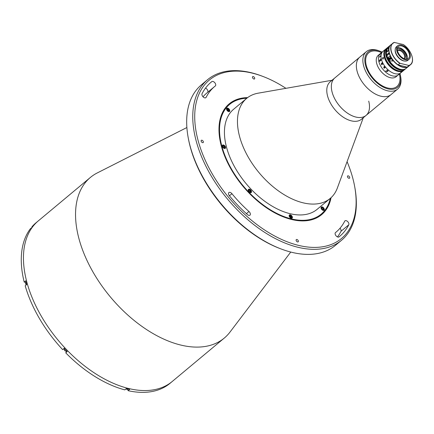 <?xml version="1.0" encoding="UTF-8"?>
<svg xmlns="http://www.w3.org/2000/svg" width="434" height="434" viewBox="0 0 434 434"><rect width="100%" height="100%" fill="white"/><g stroke="black" fill="none" stroke-linecap="round" stroke-linejoin="round"><path stroke-width="0.65" d="M354.616 186.246L354.817 187.331A104.556 61.167 -129.8 0 1 341.525 240.273A104.556 61.167 -129.8 0 1 261.452 230.226A104.556 61.167 -129.8 0 1 196.163 140.893A104.556 61.167 -129.8 0 1 207.577 79.688A104.556 61.167 -129.8 0 1 262.038 76.107L263.075 76.503A103.162 60.348 50.2 0 0 198.078 140.426A103.162 60.348 50.2 0 0 294.762 244.369A103.162 60.348 50.2 0 0 354.616 186.246A103.162 60.348 50.2 0 0 352.761 178.086A103.162 60.348 50.2 0 0 347.081 161.649M207.577 79.688L201.501 84.76A104.556 61.167 50.2 0 0 188.204 137.697A104.556 61.167 50.2 0 0 190.081 145.965A104.556 61.167 50.2 0 0 280.982 248.921A104.556 61.167 50.2 0 0 335.444 245.34L341.525 240.273M280.982 248.921L279.946 248.53A103.162 60.348 -129.8 0 1 190.26 146.942A103.162 60.348 -129.8 0 1 188.405 138.788L188.204 137.697M290.747 252.051L229.982 332.097A104.556 61.167 -129.8 0 1 224.313 338.043A104.556 61.167 -129.8 0 1 144.234 328.001A104.556 61.167 -129.8 0 1 78.95 238.667A104.556 61.167 -129.8 0 1 90.364 177.463A104.556 61.167 -129.8 0 1 97.232 172.954L186.88 127.531M224.313 338.043L172.217 381.497A104.556 61.167 -129.8 0 1 92.144 371.455A104.556 61.167 -129.8 0 1 26.854 282.122A104.556 61.167 -129.8 0 1 38.268 220.917L36.098 222.729A104.556 61.167 -129.8 0 0 31.953 226.798L33.472 225.528A104.556 61.167 -129.8 0 0 31.812 227.59L30.293 228.854A104.556 61.167 -129.8 0 0 24.201 282.078L25.72 280.809A104.556 61.167 -129.8 0 0 26.203 282.664A104.556 61.167 -129.8 0 0 26.718 284.53L25.199 285.8A104.556 61.167 -129.8 0 0 62.653 349.625L64.172 348.356A104.556 61.167 -129.8 0 0 67.243 351.567L65.724 352.831L66.749 351.556A2.23 1.307 -129.8 0 0 66.917 351.231M250.288 213.55A2.788 1.633 50.2 0 0 248.975 211.499A94.796 55.454 -129.8 0 1 231.94 193.7A2.788 1.633 50.2 0 0 228.875 192.571A2.788 1.633 50.2 0 0 229.385 195.729A100.373 58.72 50.2 0 0 247.418 214.575A2.788 1.633 50.2 0 0 249.984 215.177A2.788 1.633 50.2 0 0 250.288 213.55M285.919 88.324A103.162 60.348 50.2 0 0 263.075 76.503M348.838 223.488A2.788 1.633 50.2 0 0 347.097 221.107A2.788 1.633 50.2 0 0 344.965 220.835A2.788 1.633 50.2 0 0 344.71 221.156A94.796 55.454 -129.8 0 1 336.144 232.054A94.796 55.454 -129.8 0 1 335.504 232.57A2.788 1.633 50.2 0 0 335.487 232.586A2.788 1.633 50.2 0 0 336.008 235.754A2.788 1.633 50.2 0 0 339.041 236.883A100.373 58.72 50.2 0 0 339.714 236.335A100.373 58.72 50.2 0 0 348.79 224.796A2.788 1.633 50.2 0 0 348.838 223.488M340.006 228.241A2.788 1.633 -129.8 0 1 341.026 230.004A2.788 1.633 -129.8 0 1 340.972 231.317A100.373 58.72 -129.8 0 1 337.511 236.921M296.145 240.447A1.465 0.857 50.2 0 0 297.062 241.7A1.465 0.857 50.2 0 0 298.185 241.841A1.465 0.857 50.2 0 0 298.342 240.984A1.465 0.857 50.2 0 0 297.431 239.731A1.465 0.857 50.2 0 0 296.308 239.59A1.465 0.857 50.2 0 0 296.145 240.447M331.071 197.665A72.142 42.206 -129.8 0 1 321.632 214.656A72.142 42.206 -129.8 0 1 266.378 207.723A72.142 42.206 -129.8 0 1 221.329 146.09A72.142 42.206 -129.8 0 1 229.206 103.856A72.142 42.206 -129.8 0 1 247.619 97.612M252.496 77.529A1.465 0.857 50.2 0 0 253.407 78.782A1.465 0.857 50.2 0 0 254.53 78.923A1.465 0.857 50.2 0 0 254.687 78.066A1.465 0.857 50.2 0 0 253.776 76.813A1.465 0.857 50.2 0 0 252.653 76.672A1.465 0.857 50.2 0 0 252.496 77.529M215.655 84.294A2.788 1.633 50.2 0 0 213.929 81.923A2.788 1.633 50.2 0 0 211.797 81.63A100.373 58.72 50.2 0 0 211.125 82.178A100.373 58.72 50.2 0 0 202.049 93.717A2.788 1.633 50.2 0 0 203.063 96.836A2.788 1.633 50.2 0 0 205.873 97.677A2.788 1.633 50.2 0 0 206.123 97.357A94.796 55.454 -129.8 0 1 214.694 86.458A94.796 55.454 -129.8 0 1 215.329 85.943A2.788 1.633 50.2 0 0 215.351 85.927A2.788 1.633 50.2 0 0 215.655 84.294M205.515 88.107A2.788 1.633 -129.8 0 1 207.837 90.814A2.788 1.633 -129.8 0 1 207.636 92.344M347.482 176.801A1.465 0.857 50.2 0 0 348.399 178.054A1.465 0.857 50.2 0 0 349.516 178.195A1.465 0.857 50.2 0 0 349.679 177.338A1.465 0.857 50.2 0 0 348.762 176.085A1.465 0.857 50.2 0 0 347.645 175.944A1.465 0.857 50.2 0 0 347.482 176.801M201.159 141.175A1.465 0.857 50.2 0 0 202.07 142.428A1.465 0.857 50.2 0 0 203.193 142.569A1.465 0.857 50.2 0 0 203.351 141.712A1.465 0.857 50.2 0 0 202.439 140.459A1.465 0.857 50.2 0 0 201.316 140.318A1.465 0.857 50.2 0 0 201.159 141.175M214.694 86.458L206.882 92.979A94.796 55.454 50.2 0 0 203.02 96.787M226.591 109.487A2.089 1.221 50.2 0 0 227.899 111.272A2.089 1.221 50.2 0 0 229.499 111.473A2.089 1.221 50.2 0 0 229.727 110.252A2.089 1.221 50.2 0 0 228.425 108.462A2.089 1.221 50.2 0 0 226.819 108.261A2.089 1.221 50.2 0 0 226.591 109.487M222.376 146.339A2.089 1.221 50.2 0 0 223.684 148.13A2.089 1.221 50.2 0 0 225.284 148.33A2.089 1.221 50.2 0 0 225.512 147.104A2.089 1.221 50.2 0 0 224.204 145.319A2.089 1.221 50.2 0 0 222.604 145.119A2.089 1.221 50.2 0 0 222.376 146.339A2.089 1.221 50.2 0 1 222.496 146.404M248.313 190.537A2.089 1.221 50.2 0 0 249.615 192.327A2.089 1.221 50.2 0 0 251.221 192.528A2.089 1.221 50.2 0 0 251.449 191.302A2.089 1.221 50.2 0 0 250.141 189.517A2.089 1.221 50.2 0 0 248.541 189.316A2.089 1.221 50.2 0 0 248.313 190.537M289.207 216.186A2.089 1.221 50.2 0 0 290.514 217.971A2.089 1.221 50.2 0 0 292.115 218.172A2.089 1.221 50.2 0 0 292.342 216.951A2.089 1.221 50.2 0 0 291.035 215.166A2.089 1.221 50.2 0 0 289.435 214.96A2.089 1.221 50.2 0 0 289.207 216.186M321.106 208.26A2.089 1.221 50.2 0 0 322.413 210.051A2.089 1.221 50.2 0 0 324.014 210.251A2.089 1.221 50.2 0 0 324.241 209.025A2.089 1.221 50.2 0 0 322.939 207.24A2.089 1.221 50.2 0 0 321.334 207.04A2.089 1.221 50.2 0 0 321.106 208.26M363.285 117.728L337.348 188.036A65.176 38.127 -129.8 0 1 330.187 198.441A65.176 38.127 -129.8 0 1 280.277 192.181A65.176 38.127 -129.8 0 1 239.579 136.498A65.176 38.127 -129.8 0 1 246.696 98.344A65.176 38.127 -129.8 0 1 258.214 93.169L332.032 80.263M330.187 198.441L317.167 209.302A65.176 38.127 -129.8 0 1 267.252 203.041A65.176 38.127 -129.8 0 1 226.559 147.359A65.176 38.127 -129.8 0 1 233.671 109.211L246.696 98.344M368.716 101.144A24.396 14.273 -129.8 0 1 366.052 115.428L361.495 119.225A24.396 14.273 -129.8 0 1 342.811 116.882A24.396 14.273 -129.8 0 1 327.572 96.039A24.396 14.273 -129.8 0 1 330.236 81.76L334.798 77.957A24.396 14.273 -129.8 0 0 332.135 92.236A24.396 14.273 -129.8 0 0 347.368 113.079A24.396 14.273 -129.8 0 0 366.052 115.428A24.396 14.273 -129.8 0 1 338.053 104.041A24.396 14.273 -129.8 0 1 334.798 77.957L359.802 57.098A24.396 14.273 -129.8 0 0 363.063 83.182A24.396 14.273 -129.8 0 0 391.061 94.563A24.396 14.273 -129.8 0 1 372.377 92.22A24.396 14.273 -129.8 0 1 357.139 71.377A24.396 14.273 -129.8 0 1 359.802 57.098L366.318 51.662A24.396 14.273 -129.8 0 1 379.023 50.827L380.059 51.223A23.002 13.454 50.2 0 0 365.564 65.474A23.002 13.454 50.2 0 0 387.123 88.65A23.002 13.454 50.2 0 0 400.468 75.69A23.002 13.454 50.2 0 0 400.056 73.872A23.002 13.454 50.2 0 0 399.964 73.525M246.821 98.236A71.447 41.794 50.2 0 0 221.855 146.215A71.447 41.794 50.2 0 0 278.227 214.098A71.447 41.794 50.2 0 0 330.317 198.333M228.989 104.041A72.142 42.206 -129.8 0 1 247.147 97.975M330.632 198.061A72.142 42.206 -129.8 0 1 321.415 214.835M322.321 209.329A2.089 1.221 50.2 0 0 321.93 208.862M290.465 217.32A2.089 1.221 50.2 0 0 290.053 216.81M249.626 191.768L248.986 190.993L249.067 190.287L249.789 190.358L250.423 191.139L250.342 191.844L249.626 191.768A2.089 1.221 50.2 0 0 249.007 191.02M223.581 147.397A2.089 1.221 50.2 0 0 223.136 146.882M227.807 110.556A2.089 1.221 50.2 0 0 227.416 110.09M379.625 60.25A24.396 14.273 -129.8 0 1 380.092 60.603A24.396 14.273 -129.8 0 0 379.625 60.25M125.931 388.913A1.915 1.123 50.2 0 0 127.439 389.124L128.122 390.687A104.556 61.167 -129.8 0 0 170.047 383.309L172.217 381.497A104.556 61.167 -129.8 0 1 92.144 371.455A104.556 61.167 -129.8 0 1 26.854 282.122A104.556 61.167 -129.8 0 1 38.268 220.917L90.364 177.463M128.122 390.687L129.641 389.417A104.556 61.167 -129.8 0 1 126.299 388.604L124.78 389.868A104.556 61.167 -129.8 0 1 65.724 352.831M24.201 282.078L26.073 282.534M31.953 226.798L32.208 227.069M400.468 75.69L400.674 76.78A24.396 14.273 -129.8 0 1 397.571 89.133A24.396 14.273 -129.8 0 1 378.887 86.789A24.396 14.273 -129.8 0 1 363.654 65.946A24.396 14.273 -129.8 0 1 366.318 51.662M382.099 52.113A23.002 13.454 50.2 0 0 380.059 51.223M366.35 65.664A21.955 12.846 -129.8 0 1 381.502 52.612A21.955 12.846 -129.8 0 0 366.35 65.664A21.955 12.846 -129.8 0 0 387.567 87.966A21.955 12.846 -129.8 0 0 399.361 74.024A21.955 12.846 -129.8 0 1 387.567 87.966A21.955 12.846 -129.8 0 1 366.35 65.664M126.343 389.146A1.655 0.971 -129.8 0 1 125.898 388.935M226.559 108.712A1.915 1.123 -129.8 0 1 226.597 108.679A1.915 1.123 -129.8 0 1 227.698 108.652M229.271 110.545A1.915 1.123 -129.8 0 1 229.32 110.86M229.315 111.088A1.915 1.123 -129.8 0 1 229.054 111.619A1.915 1.123 -129.8 0 1 229.011 111.652M227.524 110.377L227.204 109.52L227.666 109.156L228.447 109.65L228.772 110.507L228.306 110.871L227.524 110.377M228.121 110.751L227.883 110.117L228.447 109.65M222.761 147.115A1.655 0.971 50.2 0 0 224.584 148.26A1.655 0.971 50.2 0 0 224.774 146.621A1.655 0.971 50.2 0 0 222.951 145.477A1.655 0.971 50.2 0 0 222.761 147.115M223.895 147.679L223.157 147.017L223.033 146.209L223.646 146.063L224.383 146.719L224.503 147.527L223.895 147.679M248.275 189.767A1.915 1.123 -129.8 0 1 248.313 189.729A1.915 1.123 -129.8 0 1 249.414 189.707M250.993 191.595A1.915 1.123 -129.8 0 1 250.771 192.674A1.915 1.123 -129.8 0 1 250.727 192.707M249.838 191.79L250.423 191.139M289.169 215.416A1.915 1.123 -129.8 0 1 289.212 215.378A1.915 1.123 -129.8 0 1 289.494 215.237M289.825 216.42L290.107 215.866L290.883 216.159L291.377 217.005L291.1 217.559L290.319 217.266L289.825 216.42M289.668 215.21A1.915 1.123 -129.8 0 1 290.308 215.351M291.887 217.244A1.915 1.123 -129.8 0 1 291.664 218.324A1.915 1.123 -129.8 0 1 291.626 218.356M290.796 217.445L290.319 216.631L290.883 216.159M290.834 217.461L291.377 217.005M323.829 209.861A1.915 1.123 -129.8 0 1 323.569 210.398A1.915 1.123 -129.8 0 1 323.525 210.43M321.073 207.49A1.915 1.123 -129.8 0 1 321.111 207.452A1.915 1.123 -129.8 0 1 322.212 207.43M323.786 209.318A1.915 1.123 -129.8 0 1 323.835 209.633M322.967 208.423L323.287 209.28L322.825 209.644L322.039 209.155L321.719 208.298L322.18 207.935L322.967 208.423M397.652 50.556A5.23 3.06 -129.8 0 1 402.459 52.254A5.23 3.06 -129.8 0 1 404.678 57.586A5.23 3.06 -129.8 0 1 404.287 58.503M397.511 50.773A5.23 3.06 -129.8 0 1 397.945 50.241A5.23 3.06 -129.8 0 1 402.85 51.462A5.23 3.06 -129.8 0 1 405.329 57.044A5.23 3.06 -129.8 0 1 404.645 58.27A5.23 3.06 -129.8 0 1 404.043 58.606M405.779 59.105A6.624 3.873 50.2 0 0 406.403 57.787A6.624 3.873 50.2 0 0 403.474 50.914A6.624 3.873 50.2 0 0 397.332 48.971M403.994 70.134A13.942 8.154 -129.8 0 1 403.68 70.422L396.079 76.758A13.942 8.154 -129.8 0 1 385.403 75.418A13.942 8.154 -129.8 0 1 376.701 63.51A13.942 8.154 -129.8 0 1 378.22 55.351L380.39 53.539A13.942 8.154 -129.8 0 0 378.871 61.699A13.942 8.154 -129.8 0 0 387.573 73.612A13.942 8.154 -129.8 0 0 398.255 74.952A13.942 8.154 -129.8 0 1 392.439 75.879A13.942 8.154 -129.8 0 1 380.472 65.664A13.942 8.154 -129.8 0 1 380.39 53.539L383 51.364A13.942 8.154 -129.8 0 0 383.081 63.489A13.942 8.154 -129.8 0 0 395.043 73.709A13.942 8.154 -129.8 0 0 400.859 72.776A13.942 8.154 -129.8 0 1 390.182 71.436A13.942 8.154 -129.8 0 1 381.475 59.529A13.942 8.154 -129.8 0 1 383 51.364L385.821 49.009A13.942 8.154 -129.8 0 1 386.157 48.754M384.839 67.232L384.388 66.923L383.965 67.281L384.822 67.666L384.839 67.232M384.822 67.666L384.388 66.928M384.025 66.57L384.915 67.199L384.996 67.829L383.906 67.33L383.813 67.85L384.378 68.214L383.759 67.91L384.063 66.624A13.931 8.154 -129.8 0 1 384.025 66.57M382.441 63.798L381.833 64.308L382.435 63.798M381.41 64.053L381.833 64.308L381.405 64.053L381.508 63.63L382.235 63.185A13.931 8.154 -129.8 0 0 382.262 63.245M381.464 63.429L382.023 62.963L381.459 63.429L381.34 64.091L381.741 64.384L381.334 64.091L381.459 63.429M381.768 64.856A13.931 8.154 -129.8 0 1 381.725 64.769A13.942 8.154 -129.8 0 0 381.768 64.861L381.828 64.807A13.942 8.154 -129.8 0 1 381.774 64.699L382.533 63.972M382.701 64.08A13.931 8.154 -129.8 0 1 382.663 64.02A13.942 8.154 -129.8 0 0 382.696 64.086L382.761 64.031A13.942 8.154 -129.8 0 1 382.484 63.516M379.755 54.662L379.831 54.451A13.942 8.154 -129.8 0 1 379.842 54.434L381.399 53.1A13.942 8.154 -129.8 0 1 381.508 52.921L381.573 52.867A13.942 8.154 -129.8 0 0 381.231 53.49L381.171 53.539A13.942 8.154 -129.8 0 1 381.264 53.349L379.869 54.516A13.942 8.154 -129.8 0 0 379.777 54.7L379.712 54.755A13.942 8.154 -129.8 0 1 379.755 54.662M379.761 56.805L379.679 56.968A13.942 8.154 -129.8 0 0 379.669 57.19L379.609 57.245A13.942 8.154 -129.8 0 1 379.609 57.136L379.566 56.849A13.942 8.154 -129.8 0 1 379.566 56.827L380.569 55.905A13.942 8.154 -129.8 0 1 380.591 55.688L380.651 55.639A13.942 8.154 -129.8 0 0 380.602 56.42L380.537 56.469A13.942 8.154 -129.8 0 1 380.542 56.246L379.761 56.805M379.62 61.449A13.931 8.154 -129.8 0 1 379.441 60.776L379.674 59.919L380.151 60.011L380.764 58.959A13.942 8.154 -129.8 0 1 380.748 58.888L380.813 58.834A13.942 8.154 -129.8 0 0 380.878 59.154L380.211 60.201A13.942 8.154 -129.8 0 0 380.276 60.445L380.944 59.767A13.942 8.154 -129.8 0 1 380.927 59.697L380.992 59.642A13.942 8.154 -129.8 0 0 381.139 60.185L381.074 60.234A13.942 8.154 -129.8 0 1 381.052 60.169L379.658 61.33A13.942 8.154 -129.8 0 0 379.679 61.395L379.614 61.449A13.942 8.154 -129.8 0 1 379.435 60.776L379.669 59.919L380.157 60.011L380.77 58.959A13.931 8.154 -129.8 0 1 380.754 58.888L380.813 58.84M382.104 63.136L382.229 63.185A13.942 8.154 -129.8 0 0 382.256 63.25L382.321 63.196A13.942 8.154 -129.8 0 1 382.072 62.675M384.996 67.829L383.9 67.33M383.813 67.85L384.388 68.04M384.378 68.214L383.759 67.91L384.063 66.63A13.942 8.154 -129.8 0 1 384.019 66.576L384.41 66.592M387.801 70.232L387.676 71.431L386.189 71.496L385.799 71.143L386.097 70.747L386.282 71.469L387.47 71.263L387.725 70.281L386.84 70.129L387.801 70.232M398.483 74.719L398.179 74.919A13.942 8.154 -129.8 0 1 398.162 74.93L399.616 73.699A13.942 8.154 -129.8 0 1 399.437 73.791L399.497 73.742A13.942 8.154 -129.8 0 0 400.083 73.395L400.023 73.449A13.942 8.154 -129.8 0 1 399.855 73.558L398.461 74.719A13.942 8.154 -129.8 0 0 398.629 74.61L398.564 74.664A13.942 8.154 -129.8 0 1 398.483 74.719M380.151 60.25L379.739 60.125L379.528 60.803A13.931 8.154 -129.8 0 0 379.555 60.928L380.217 60.5A13.931 8.154 -129.8 0 1 380.151 60.25M380.276 60.445A13.931 8.154 -129.8 0 0 380.282 60.451L380.949 59.767A13.931 8.154 -129.8 0 1 380.933 59.697L380.992 59.648M379.674 59.919L380.157 60.011M379.614 57.239A13.931 8.154 -129.8 0 1 379.614 57.142L379.571 56.854A13.931 8.154 -129.8 0 1 379.571 56.832L380.575 55.91A13.931 8.154 -129.8 0 1 380.596 55.693L380.651 55.644M387.871 70.78L387.73 70.275L386.84 70.124M388.05 70.959L387.676 71.426L386.195 71.491L385.804 71.138M383.537 57.809C383.45 59.051 383.086 59.355 382.452 58.709C382.582 57.478 382.945 57.174 383.537 57.809L383.211 57.413M382.799 59.111L382.452 58.709M403.68 70.422A13.942 8.154 -129.8 0 1 393.003 69.082A13.942 8.154 -129.8 0 1 384.296 57.174A13.942 8.154 -129.8 0 1 385.821 49.009M401.824 71.908L400.891 72.359L402.079 71.648M400.653 72.646L400.891 72.359M399.763 71.035A13.242 7.747 -129.8 0 1 384.817 57.299A13.242 7.747 -129.8 0 1 384.513 52.758M384.947 56.632A13.942 8.154 -129.8 0 1 386.472 48.467L387.557 47.561A13.942 8.154 -129.8 0 0 386.032 55.726A13.942 8.154 -129.8 0 0 394.739 67.633A13.942 8.154 -129.8 0 0 405.416 68.973L404.331 69.879A13.942 8.154 -129.8 0 1 393.654 68.539A13.942 8.154 -129.8 0 1 384.947 56.632M400.072 47.93A8.506 4.975 -129.8 0 1 407.2 56.198A8.506 4.975 -129.8 0 1 407.298 56.594M395.206 49.671A8.365 4.893 50.2 0 0 403.566 60.906A8.365 4.893 50.2 0 0 404.71 61.069M394.246 42.413L394.577 42.402A13.801 8.072 50.2 0 0 391.349 51.402A13.801 8.072 50.2 0 0 400.191 63.348L408.812 65.447A13.801 8.072 50.2 0 0 412.04 56.442A13.801 8.072 50.2 0 0 403.197 44.501L394.246 42.413A13.942 8.154 -129.8 0 0 392.678 43.291A13.942 8.154 -129.8 0 0 399.86 63.359L400.191 63.348M408.969 65.577L407.19 67.064A13.942 8.154 50.2 0 0 408.757 66.185L410.537 64.699A13.942 8.154 -129.8 0 1 408.969 65.577L408.812 65.447M398.103 64.921C390.394 60.028 386.114 48.234 390.898 44.773A13.942 8.154 50.2 0 0 398.081 64.845L399.86 63.359M398.081 64.845L406.859 67.075A13.801 8.072 50.2 0 1 398.238 64.975L398.081 64.845M398.065 64.861A13.801 8.072 -129.8 0 1 389.135 51.89M401.683 45.961A7.807 4.568 50.2 0 0 398.428 46.481A7.807 4.568 50.2 0 0 398.477 53.268A7.807 4.568 50.2 0 0 405.177 58.991A7.807 4.568 50.2 0 0 408.432 58.471A7.807 4.568 50.2 0 0 408.389 51.679A7.807 4.568 50.2 0 0 401.683 45.961M407.103 59.078A7.807 4.568 50.2 0 0 405.595 52.465A7.807 4.568 50.2 0 0 399.513 47.767A7.807 4.568 50.2 0 0 397.593 47.68M397.761 45.678L396.459 46.764A8.854 5.181 50.2 0 0 396.508 54.462A8.854 5.181 50.2 0 0 404.108 60.95A8.854 5.181 50.2 0 0 407.797 60.359L409.099 59.274A8.854 5.181 50.2 0 0 409.05 51.575A8.854 5.181 50.2 0 0 401.45 45.087A8.854 5.181 50.2 0 0 397.761 45.678A8.854 5.181 50.2 0 0 397.815 53.377A8.854 5.181 50.2 0 0 405.41 59.865A8.854 5.181 50.2 0 0 409.099 59.274M389.586 56.463L390.112 56.024A13.942 8.154 50.2 0 0 391.821 59.04L392.824 61.015L389.651 60.852A13.942 8.154 -129.8 0 1 387.942 57.836L388.468 57.396M398.841 68.816A13.801 8.072 -129.8 0 1 386.911 55.644L389.52 53.474M389.282 52.601L386.661 54.673L387.567 54.988M386.629 54.733C385.859 51.228 386.412 48.635 388.294 46.948A13.942 8.154 50.2 0 0 386.661 54.673L386.678 54.771M386.911 55.644L386.895 55.547A13.942 8.154 50.2 0 0 395.678 67.156A13.942 8.154 50.2 0 0 406.153 68.36L408.584 66.331A13.942 8.154 -129.8 0 1 398.108 65.127A13.942 8.154 -129.8 0 1 389.325 53.518M401.184 48.407A10.736 6.282 -129.8 0 1 401.927 48.955M406.62 54.586A10.736 6.282 -129.8 0 1 407.032 55.416M389.255 53.577A0.716 0.358 165 0 0 388.598 53.838A0.716 0.358 165 0 0 388.479 54.223M388.587 57.993L387.942 57.836M386.895 49.579L388.772 47.241L388.631 48.131A13.942 8.154 50.2 0 0 388.414 50.68L386.678 52.129A13.942 8.154 -129.8 0 1 386.895 49.579L387.416 51.516M389.331 59.246A1.568 0.787 -15 0 1 388.815 58.845L388.473 57.57A1.568 0.787 -15 0 1 388.75 56.935A1.568 0.787 -15 0 1 390.247 56.317M390.459 58.194L391.094 58.308L391.018 58.736L389.667 58.932L390.459 58.194M390.893 58.27L391.018 58.736M390.578 58.216L390.128 58.411L390.302 59.051M246.393 213.653L248.975 211.499M210.463 82.742L211.797 81.63M205.515 97.867L206.123 97.357M340.972 231.317L348.79 224.796M229.434 195.788L231.94 193.7M26.23 284.937L25.66 283.89L25.926 282.653A1.915 1.123 50.2 0 0 25.714 283.776A1.655 0.971 -129.8 0 1 25.704 283.733M25.714 283.776A1.915 1.123 50.2 0 0 26.311 284.872M26.268 284.91A1.655 0.971 -129.8 0 1 25.747 283.961M64.194 348.383A1.915 1.123 50.2 0 0 64.156 349.283A1.655 0.971 -129.8 0 1 64.145 349.24M64.156 349.283A1.915 1.123 50.2 0 0 65.344 350.916A1.915 1.123 50.2 0 0 66.809 351.122M65.724 351.133A1.655 0.971 -129.8 0 1 64.194 349.468M229.277 110.822A1.655 0.971 50.2 0 0 228.121 108.853A1.655 0.971 50.2 0 0 226.7 109.205A1.655 0.971 50.2 0 0 227.855 111.175A1.655 0.971 50.2 0 0 229.277 110.822M249.838 189.902A1.655 0.971 50.2 0 0 248.416 190.255A1.655 0.971 50.2 0 0 249.572 192.224A1.655 0.971 50.2 0 0 250.993 191.871A1.655 0.971 50.2 0 0 249.838 189.902M289.787 215.318A1.655 0.971 50.2 0 0 289.597 216.962A1.655 0.971 50.2 0 0 291.42 218.107A1.655 0.971 50.2 0 0 291.605 216.463A1.655 0.971 50.2 0 0 289.787 215.318M321.214 207.978A1.655 0.971 50.2 0 0 322.37 209.947A1.655 0.971 50.2 0 0 323.791 209.6A1.655 0.971 50.2 0 0 322.636 207.631A1.655 0.971 50.2 0 0 321.214 207.978M386.651 49.454A13.595 7.953 50.2 0 0 386.51 55.606A13.595 7.953 50.2 0 0 403.392 69.527M412.3 57.586A13.942 8.154 -129.8 0 1 410.537 64.699C415.327 61.243 411.041 49.449 403.332 44.556M389.092 52.644A13.942 8.154 -129.8 0 1 390.725 44.919A13.942 8.154 -129.8 0 1 390.812 44.848L388.294 46.948M386.656 54.679A13.801 8.072 -129.8 0 1 386.531 54.06M389.227 59.279L389.651 60.852M391.614 58.731L391.549 58.796C390.318 59.572 389.406 59.588 388.815 58.845A1.568 0.787 -15 0 1 389.092 58.21A1.568 0.787 -15 0 1 390.909 57.576M391.094 57.896A1.351 0.678 165 0 0 389.314 58.422A1.351 0.678 165 0 0 389.613 59.339A1.351 0.678 165 0 0 391.446 58.818A1.351 0.678 165 0 0 391.576 58.671M335.384 232.684L336.144 232.054M397.571 89.133L366.052 115.428M66.825 351.106C65.61 351.48 64.704 350.916 64.102 349.403L64.368 348.166M229.054 111.619L229.374 110.99C229.179 109.232 228.251 108.462 226.597 108.679M250.771 192.674C251.389 191.871 251.069 190.917 249.816 189.821L248.313 189.729M291.664 218.324C292.169 216.609 291.469 215.573 289.559 215.204L289.212 215.378M323.569 210.398L323.889 209.763C323.693 208.011 322.771 207.24 321.111 207.452M387.942 47.273L387.557 47.561M405.774 68.648L405.416 68.973M394.284 42.396L390.898 44.773M407.157 67.08L408.757 66.185M406.153 68.36C404.445 69.717 402.182 69.945 399.372 69.049L395.938 67.384C391.506 64.389 388.479 60.462 386.868 55.612"/></g></svg>
